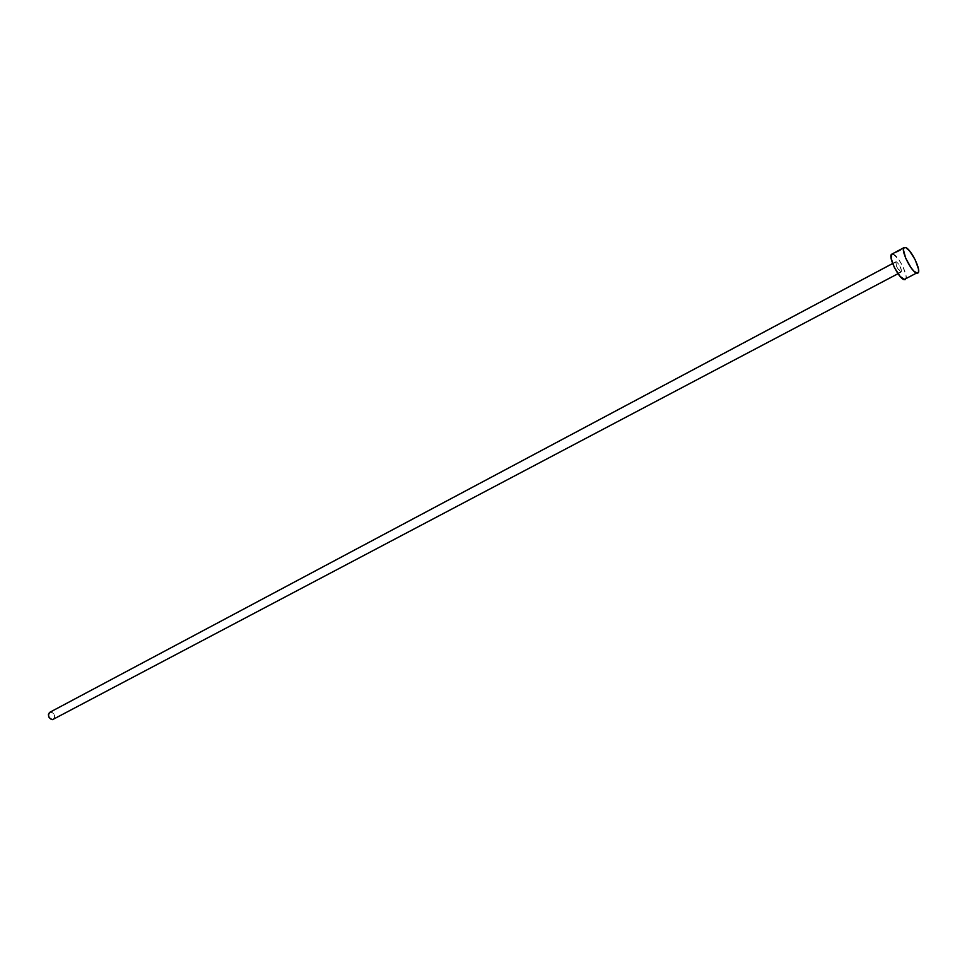 <?xml version="1.0" encoding="UTF-8"?>
<svg xmlns="http://www.w3.org/2000/svg" width="967" height="967" viewBox="0 0 967 967"><rect width="100%" height="100%" fill="white"/><g stroke="black" fill="none" stroke-linecap="round" stroke-linejoin="round"><path stroke-width="0.73" stroke-dasharray="4.83 3.63" d="M900.748 271.969L897.859 273.492L901.631 271.002L899.733 265.635L896.421 261.791C900.035 265.2 901.655 268.584 901.28 271.969L900.748 271.969C897.146 268.572 895.527 265.176 895.877 261.779L896.433 266.094L900.748 271.969M53.439 719.375C55.663 716.003 54.708 713.573 50.574 712.087L896.421 261.791L49.716 712.341M905.305 279.608C909.572 278.17 898.875 255.747 893.182 254.176L905.608 247.516L892.239 254.031M893.182 254.176L898.548 259.277L902.767 266.276L906.019 275.498L906.055 278.496L904.943 279.729M49.474 712.486L51.819 712.256L54.031 714.129L54.805 717.018L53.475 719.363M901.28 271.969L898.005 273.697M895.877 261.779L892.614 263.52"/><path stroke-width="1.45" d="M892.614 263.52L49.716 712.341C47.504 715.725 48.459 718.155 52.593 719.629L898.005 273.697M904.943 279.729L900.12 276.429L894.354 267.472L891.078 258.165L891.828 254.152C887.513 255.554 898.391 278.266 904.012 279.62L916.535 273.057C910.987 271.642 900.035 248.833 904.254 247.492L905.608 247.516C911.228 249.148 921.986 271.667 917.804 273.057M892.239 254.031L893.182 254.176M905.608 247.516L909.476 250.791L915.169 259.712L918.469 268.959L918.529 271.945L917.453 273.178L914.093 271.352L911.168 267.932L905.716 258.274L903.42 249.8L903.976 247.697L905.608 247.516M53.475 719.363L51.348 719.46L49.136 717.587L48.362 714.698L49.474 712.486M904.23 247.492L891.804 254.152"/></g></svg>

